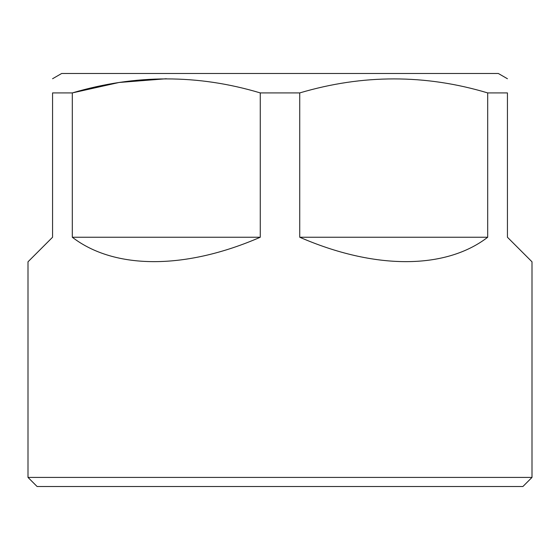 <?xml version="1.0" encoding="UTF-8"?>
<svg xmlns="http://www.w3.org/2000/svg" width="560" height="560" viewBox="0 0 560 560"><rect width="100%" height="100%" fill="white"/><g stroke="black" fill="none" stroke-linecap="round" stroke-linejoin="round"><path stroke-width="0.84" d="M487.697 92.918C425.432 74.235 362.775 74.235 299.74 92.918L260.26 92.918C197.995 74.235 135.338 74.235 72.303 92.918L52.563 92.918C52.563 74.235 52.563 74.235 52.563 92.918L52.563 237.244L28 261.807L28 477.414L532 477.414L532 261.807L507.437 237.244L507.437 92.918C507.437 74.235 507.437 74.235 507.437 92.918L487.697 92.918L487.697 237.244L299.74 237.244C374.514 269.773 445.452 269.773 487.697 237.244M260.26 92.918L260.26 237.244L72.303 237.244L72.303 92.918L119.035 82.481L166.285 78.743M28 477.414L37.1 486.514L522.9 486.514L532 477.414M260.26 237.244C185.486 269.773 114.548 269.773 72.303 237.244M507.437 78.743L498.337 73.486L61.663 73.486L52.563 78.743M299.74 92.918L299.74 237.244"/></g></svg>
